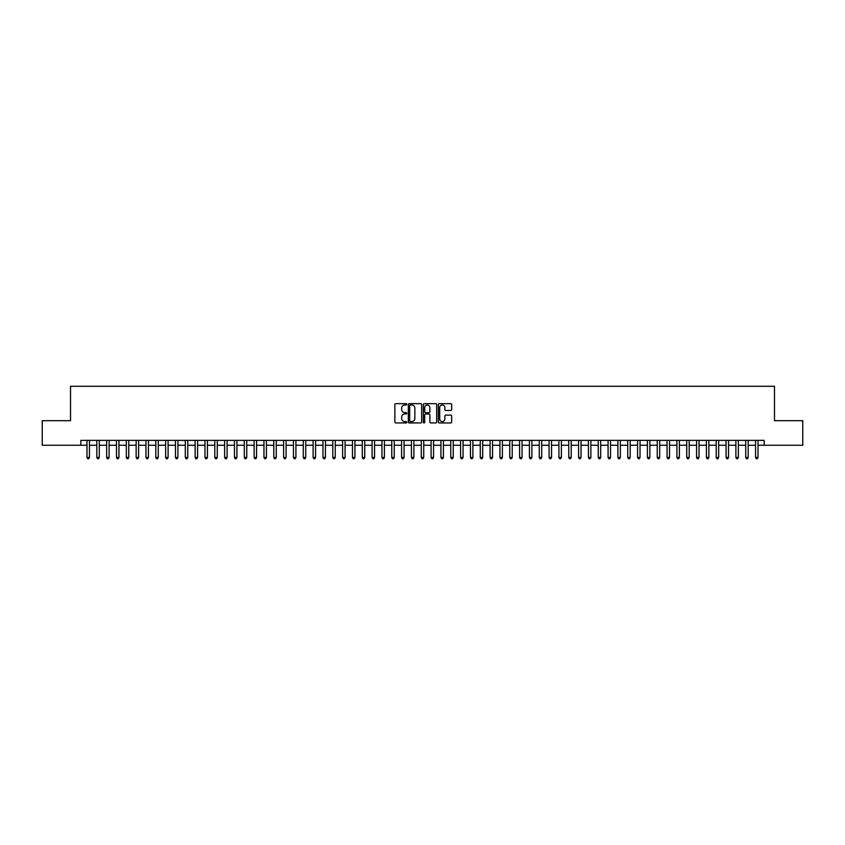 <?xml version="1.0" encoding="UTF-8"?>
<svg xmlns="http://www.w3.org/2000/svg" width="845" height="845" viewBox="0 0 845 845"><rect width="100%" height="100%" fill="white"/><g stroke="black" fill="none" stroke-linecap="round" stroke-linejoin="round"><path stroke-width="1.27" d="M406.772 404.332A0.676 0.676 0 0 0 406.096 403.656L395.84 403.656A0.961 0.961 0 0 0 394.879 404.618L394.879 421.993A0.961 0.961 0 0 0 395.84 422.954L406.096 422.954A0.676 0.676 0 0 0 406.772 422.278A0.676 0.676 0 0 0 406.096 421.602L404.766 421.602A3.084 3.084 0 0 1 401.681 418.518L401.681 417.071A3.084 3.084 0 0 1 404.766 413.987L406.096 413.987A0.676 0.676 0 0 0 406.772 413.311A0.676 0.676 0 0 0 406.096 412.635L404.766 412.635A3.084 3.084 0 0 1 401.681 409.54L401.681 408.093A3.084 3.084 0 0 1 404.766 405.008L406.096 405.008A0.676 0.676 0 0 0 406.772 404.332M450.702 410.459A0.961 0.961 0 0 0 451.674 409.498L451.674 404.618A0.961 0.961 0 0 0 450.702 403.656L439.315 403.656A0.961 0.961 0 0 0 438.354 404.618L438.354 421.993A0.961 0.961 0 0 0 439.315 422.954L450.702 422.954A0.961 0.961 0 0 0 451.674 421.993L451.674 416.11A0.961 0.961 0 0 0 450.702 415.138L445.833 415.138A0.961 0.961 0 0 0 444.861 416.11L444.861 419.025A2.577 2.577 0 0 1 442.284 421.602A2.577 2.577 0 0 1 439.706 419.025L439.706 407.586A2.577 2.577 0 0 1 442.284 405.008A2.577 2.577 0 0 1 444.861 407.586L444.861 409.498A0.961 0.961 0 0 0 445.833 410.459L450.702 410.459M80.845 445.262L42.25 445.262L42.25 420.683L70.515 420.683L70.515 386.271L774.485 386.271L774.485 420.683L802.75 420.683L802.75 445.262L764.155 445.262L764.155 440.34L80.845 440.34L80.845 445.262L86.982 445.262M421.655 404.618A0.961 0.961 0 0 0 420.694 403.656L409.307 403.656A0.961 0.961 0 0 0 408.336 404.618L408.336 421.993A0.961 0.961 0 0 0 409.307 422.954L420.694 422.954A0.961 0.961 0 0 0 421.655 421.993L421.655 404.618M424.306 403.656L435.693 403.656A0.961 0.961 0 0 1 436.664 404.618L436.664 421.993A0.961 0.961 0 0 1 435.693 422.954L430.823 422.954A0.961 0.961 0 0 1 429.862 421.993L429.862 414.948A0.961 0.961 0 0 0 428.89 413.987L425.658 413.987A0.961 0.961 0 0 0 424.697 414.948L424.697 422.278A0.676 0.676 0 0 1 424.021 422.954A0.676 0.676 0 0 1 423.345 422.278L423.345 404.618A0.961 0.961 0 0 1 424.306 403.656M89.443 445.262L96.816 445.262M99.277 445.262L106.65 445.262M109.111 445.262L116.483 445.262M118.944 445.262L126.317 445.262M128.767 445.262L136.14 445.262M138.601 445.262L145.974 445.262M148.435 445.262L155.807 445.262M158.268 445.262L165.641 445.262M168.102 445.262L175.475 445.262M177.936 445.262L185.308 445.262M187.759 445.262L195.132 445.262M197.593 445.262L204.965 445.262M207.426 445.262L214.799 445.262M217.26 445.262L224.633 445.262M227.094 445.262L234.466 445.262M236.927 445.262L244.3 445.262M246.751 445.262L254.123 445.262M256.584 445.262L263.957 445.262M266.418 445.262L273.791 445.262M276.252 445.262L283.624 445.262M286.085 445.262L293.458 445.262M295.919 445.262L303.292 445.262M305.742 445.262L313.115 445.262M315.576 445.262L322.948 445.262M325.409 445.262L332.782 445.262M335.243 445.262L342.616 445.262M345.077 445.262L352.45 445.262M354.911 445.262L362.283 445.262M364.734 445.262L372.106 445.262M374.567 445.262L381.94 445.262M384.401 445.262L391.774 445.262M394.235 445.262L401.607 445.262M404.068 445.262L411.441 445.262M413.902 445.262L421.275 445.262M423.725 445.262L431.098 445.262M433.559 445.262L440.932 445.262M443.393 445.262L450.765 445.262M453.226 445.262L460.599 445.262M463.06 445.262L470.433 445.262M472.894 445.262L480.266 445.262M482.717 445.262L490.089 445.262M492.55 445.262L499.923 445.262M502.384 445.262L509.757 445.262M512.218 445.262L519.591 445.262M522.052 445.262L529.424 445.262M531.885 445.262L539.258 445.262M541.708 445.262L549.081 445.262M551.542 445.262L558.915 445.262M561.376 445.262L568.748 445.262M571.209 445.262L578.582 445.262M581.043 445.262L588.416 445.262M590.877 445.262L598.249 445.262M600.7 445.262L608.073 445.262M610.534 445.262L617.906 445.262M620.367 445.262L627.74 445.262M630.201 445.262L637.574 445.262M640.035 445.262L647.407 445.262M649.868 445.262L657.241 445.262M659.691 445.262L667.064 445.262M669.525 445.262L676.898 445.262M679.359 445.262L686.731 445.262M689.193 445.262L696.565 445.262M699.026 445.262L706.399 445.262M708.86 445.262L716.233 445.262M718.683 445.262L726.056 445.262M728.517 445.262L735.889 445.262M738.35 445.262L745.723 445.262M748.184 445.262L755.557 445.262M758.018 445.262L764.155 445.262M410.364 405.008A0.676 0.676 0 0 0 409.688 405.684L409.688 420.926A0.676 0.676 0 0 0 410.364 421.602L411.768 421.602A3.084 3.084 0 0 0 414.853 418.518L414.853 408.093A3.084 3.084 0 0 0 411.768 405.008L410.364 405.008M429.862 407.639A2.577 2.577 0 0 0 427.274 405.051A2.577 2.577 0 0 0 424.697 407.639L424.697 411.663A0.961 0.961 0 0 0 425.658 412.635L428.89 412.635A0.961 0.961 0 0 0 429.862 411.663L429.862 407.639M89.443 440.34L89.443 457.451L86.982 457.451L86.982 440.34M89.443 457.451L88.704 458.729L87.722 458.729L86.982 457.451M99.277 440.34L99.277 457.451L96.816 457.451L96.816 440.34M99.277 457.451L98.538 458.729L97.555 458.729L96.816 457.451M109.111 440.34L109.111 457.451L106.65 457.451L106.65 440.34M109.111 457.451L108.371 458.729L107.389 458.729L106.65 457.451M118.944 440.34L118.944 457.451L116.483 457.451L116.483 440.34M118.944 457.451L118.205 458.729L117.223 458.729L116.483 457.451M128.767 440.34L128.767 457.451L126.317 457.451L126.317 440.34M128.767 457.451L128.039 458.729L127.046 458.729L126.317 457.451M138.601 440.34L138.601 457.451L136.14 457.451L136.14 440.34M138.601 457.451L137.862 458.729L136.879 458.729L136.14 457.451M148.435 440.34L148.435 457.451L145.974 457.451L145.974 440.34M148.435 457.451L147.695 458.729L146.713 458.729L145.974 457.451M158.268 440.34L158.268 457.451L155.807 457.451L155.807 440.34M158.268 457.451L157.529 458.729L156.547 458.729L155.807 457.451M168.102 440.34L168.102 457.451L165.641 457.451L165.641 440.34M168.102 457.451L167.363 458.729L166.38 458.729L165.641 457.451M177.936 440.34L177.936 457.451L175.475 457.451L175.475 440.34M177.936 457.451L177.196 458.729L176.214 458.729L175.475 457.451M187.759 440.34L187.759 457.451L185.308 457.451L185.308 440.34M187.759 457.451L187.03 458.729L186.037 458.729L185.308 457.451M197.593 440.34L197.593 457.451L195.132 457.451L195.132 440.34M197.593 457.451L196.853 458.729L195.871 458.729L195.132 457.451M207.426 440.34L207.426 457.451L204.965 457.451L204.965 440.34M207.426 457.451L206.687 458.729L205.705 458.729L204.965 457.451M217.26 440.34L217.26 457.451L214.799 457.451L214.799 440.34M217.26 457.451L216.521 458.729L215.538 458.729L214.799 457.451M227.094 440.34L227.094 457.451L224.633 457.451L224.633 440.34M227.094 457.451L226.354 458.729L225.372 458.729L224.633 457.451M236.927 440.34L236.927 457.451L234.466 457.451L234.466 440.34M236.927 457.451L236.188 458.729L235.206 458.729L234.466 457.451M246.751 440.34L246.751 457.451L244.3 457.451L244.3 440.34M246.751 457.451L246.022 458.729L245.029 458.729L244.3 457.451M256.584 440.34L256.584 457.451L254.123 457.451L254.123 440.34M256.584 457.451L255.845 458.729L254.863 458.729L254.123 457.451M266.418 440.34L266.418 457.451L263.957 457.451L263.957 440.34M266.418 457.451L265.679 458.729L264.696 458.729L263.957 457.451M276.252 440.34L276.252 457.451L273.791 457.451L273.791 440.34M276.252 457.451L275.512 458.729L274.53 458.729L273.791 457.451M286.085 440.34L286.085 457.451L283.624 457.451L283.624 440.34M286.085 457.451L285.346 458.729L284.364 458.729L283.624 457.451M295.919 440.34L295.919 457.451L293.458 457.451L293.458 440.34M295.919 457.451L295.18 458.729L294.197 458.729L293.458 457.451M305.742 440.34L305.742 457.451L303.292 457.451L303.292 440.34M305.742 457.451L305.013 458.729L304.02 458.729L303.292 457.451M315.576 440.34L315.576 457.451L313.115 457.451L313.115 440.34M315.576 457.451L314.836 458.729L313.854 458.729L313.115 457.451M325.409 440.34L325.409 457.451L322.948 457.451L322.948 440.34M325.409 457.451L324.67 458.729L323.688 458.729L322.948 457.451M335.243 440.34L335.243 457.451L332.782 457.451L332.782 440.34M335.243 457.451L334.504 458.729L333.521 458.729L332.782 457.451M345.077 440.34L345.077 457.451L342.616 457.451L342.616 440.34M345.077 457.451L344.337 458.729L343.355 458.729L342.616 457.451M354.911 440.34L354.911 457.451L352.45 457.451L352.45 440.34M354.911 457.451L354.171 458.729L353.189 458.729L352.45 457.451M364.734 440.34L364.734 457.451L362.283 457.451L362.283 440.34M364.734 457.451L364.005 458.729L363.012 458.729L362.283 457.451M374.567 440.34L374.567 457.451L372.106 457.451L372.106 440.34M374.567 457.451L373.828 458.729L372.846 458.729L372.106 457.451M384.401 440.34L384.401 457.451L381.94 457.451L381.94 440.34M384.401 457.451L383.662 458.729L382.679 458.729L381.94 457.451M394.235 440.34L394.235 457.451L391.774 457.451L391.774 440.34M394.235 457.451L393.495 458.729L392.513 458.729L391.774 457.451M404.068 440.34L404.068 457.451L401.607 457.451L401.607 440.34M404.068 457.451L403.329 458.729L402.347 458.729L401.607 457.451M413.902 440.34L413.902 457.451L411.441 457.451L411.441 440.34M413.902 457.451L413.163 458.729L412.18 458.729L411.441 457.451M423.725 440.34L423.725 457.451L421.275 457.451L421.275 440.34M423.725 457.451L422.996 458.729L422.004 458.729L421.275 457.451M433.559 440.34L433.559 457.451L431.098 457.451L431.098 440.34M433.559 457.451L432.82 458.729L431.837 458.729L431.098 457.451M443.393 440.34L443.393 457.451L440.932 457.451L440.932 440.34M443.393 457.451L442.653 458.729L441.671 458.729L440.932 457.451M453.226 440.34L453.226 457.451L450.765 457.451L450.765 440.34M453.226 457.451L452.487 458.729L451.505 458.729L450.765 457.451M463.06 440.34L463.06 457.451L460.599 457.451L460.599 440.34M463.06 457.451L462.321 458.729L461.338 458.729L460.599 457.451M472.894 440.34L472.894 457.451L470.433 457.451L470.433 440.34M472.894 457.451L472.154 458.729L471.172 458.729L470.433 457.451M482.717 440.34L482.717 457.451L480.266 457.451L480.266 440.34M482.717 457.451L481.988 458.729L480.995 458.729L480.266 457.451M492.55 440.34L492.55 457.451L490.089 457.451L490.089 440.34M492.55 457.451L491.811 458.729L490.829 458.729L490.089 457.451M502.384 440.34L502.384 457.451L499.923 457.451L499.923 440.34M502.384 457.451L501.645 458.729L500.662 458.729L499.923 457.451M512.218 440.34L512.218 457.451L509.757 457.451L509.757 440.34M512.218 457.451L511.478 458.729L510.496 458.729L509.757 457.451M522.052 440.34L522.052 457.451L519.591 457.451L519.591 440.34M522.052 457.451L521.312 458.729L520.33 458.729L519.591 457.451M531.885 440.34L531.885 457.451L529.424 457.451L529.424 440.34M531.885 457.451L531.146 458.729L530.164 458.729L529.424 457.451M541.708 440.34L541.708 457.451L539.258 457.451L539.258 440.34M541.708 457.451L540.98 458.729L539.987 458.729L539.258 457.451M551.542 440.34L551.542 457.451L549.081 457.451L549.081 440.34M551.542 457.451L550.803 458.729L549.82 458.729L549.081 457.451M561.376 440.34L561.376 457.451L558.915 457.451L558.915 440.34M561.376 457.451L560.636 458.729L559.654 458.729L558.915 457.451M571.209 440.34L571.209 457.451L568.748 457.451L568.748 440.34M571.209 457.451L570.47 458.729L569.488 458.729L568.748 457.451M581.043 440.34L581.043 457.451L578.582 457.451L578.582 440.34M581.043 457.451L580.304 458.729L579.321 458.729L578.582 457.451M590.877 440.34L590.877 457.451L588.416 457.451L588.416 440.34M590.877 457.451L590.137 458.729L589.155 458.729L588.416 457.451M600.7 440.34L600.7 457.451L598.249 457.451L598.249 440.34M600.7 457.451L599.971 458.729L598.978 458.729L598.249 457.451M610.534 440.34L610.534 457.451L608.073 457.451L608.073 440.34M610.534 457.451L609.794 458.729L608.812 458.729L608.073 457.451M620.367 440.34L620.367 457.451L617.906 457.451L617.906 440.34M620.367 457.451L619.628 458.729L618.646 458.729L617.906 457.451M630.201 440.34L630.201 457.451L627.74 457.451L627.74 440.34M630.201 457.451L629.462 458.729L628.479 458.729L627.74 457.451M640.035 440.34L640.035 457.451L637.574 457.451L637.574 440.34M640.035 457.451L639.295 458.729L638.313 458.729L637.574 457.451M649.868 440.34L649.868 457.451L647.407 457.451L647.407 440.34M649.868 457.451L649.129 458.729L648.147 458.729L647.407 457.451M659.691 440.34L659.691 457.451L657.241 457.451L657.241 440.34M659.691 457.451L658.963 458.729L657.97 458.729L657.241 457.451M669.525 440.34L669.525 457.451L667.064 457.451L667.064 440.34M669.525 457.451L668.786 458.729L667.803 458.729L667.064 457.451M679.359 440.34L679.359 457.451L676.898 457.451L676.898 440.34M679.359 457.451L678.62 458.729L677.637 458.729L676.898 457.451M689.193 440.34L689.193 457.451L686.731 457.451L686.731 440.34M689.193 457.451L688.453 458.729L687.471 458.729L686.731 457.451M699.026 440.34L699.026 457.451L696.565 457.451L696.565 440.34M699.026 457.451L698.287 458.729L697.305 458.729L696.565 457.451M708.86 440.34L708.86 457.451L706.399 457.451L706.399 440.34M708.86 457.451L708.121 458.729L707.138 458.729L706.399 457.451M718.683 440.34L718.683 457.451L716.233 457.451L716.233 440.34M718.683 457.451L717.954 458.729L716.961 458.729L716.233 457.451M728.517 440.34L728.517 457.451L726.056 457.451L726.056 440.34M728.517 457.451L727.777 458.729L726.795 458.729L726.056 457.451M738.35 440.34L738.35 457.451L735.889 457.451L735.889 440.34M738.35 457.451L737.611 458.729L736.629 458.729L735.889 457.451M748.184 440.34L748.184 457.451L745.723 457.451L745.723 440.34M748.184 457.451L747.445 458.729L746.462 458.729L745.723 457.451M758.018 440.34L758.018 457.451L755.557 457.451L755.557 440.34M758.018 457.451L757.278 458.729L756.296 458.729L755.557 457.451"/></g></svg>
